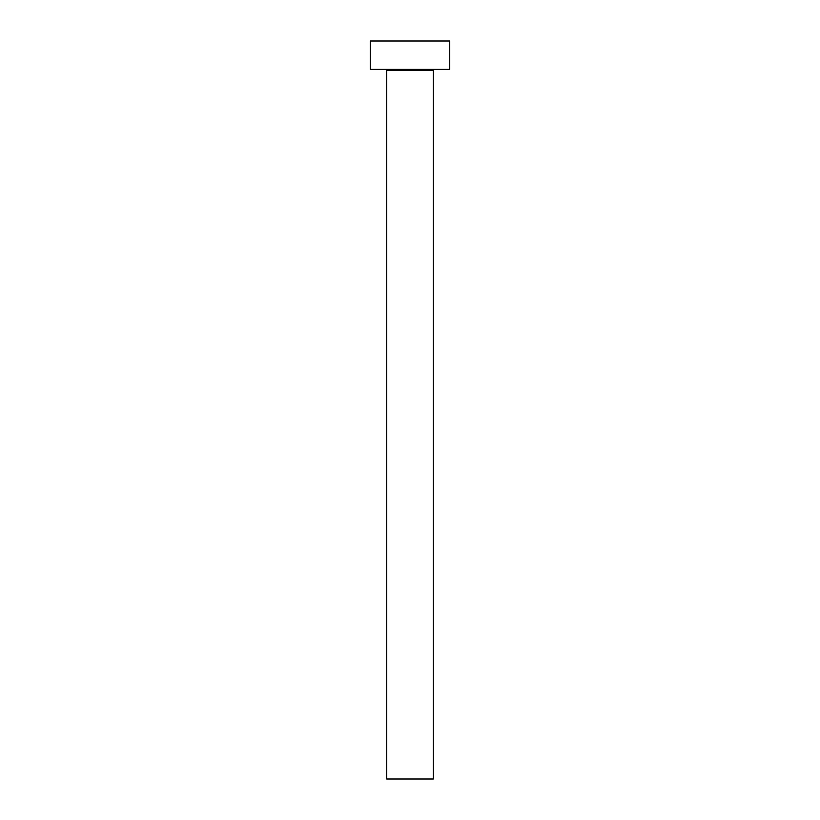 <?xml version="1.0" encoding="UTF-8"?>
<svg xmlns="http://www.w3.org/2000/svg" width="820" height="820" viewBox="0 0 820 820"><rect width="100%" height="100%" fill="white"/><g stroke="black" fill="none" stroke-linecap="round" stroke-linejoin="round"><path stroke-width="0.61" stroke-dasharray="4.1 3.07" d="M434.415 69.382L385.584 69.382L434.415 69.382M370.261 69.382L449.739 69.382M370.261 41L449.739 41M386.722 779L433.278 779M386.722 70.52L433.278 70.52"/><path stroke-width="1.23" d="M433.278 70.52L386.722 70.52L386.722 779L433.278 779L433.278 70.52A1.138 1.138 0 0 1 434.415 69.382M386.722 70.52A1.138 1.138 0 0 0 385.584 69.382M449.739 69.382L370.261 69.382L370.261 41L449.739 41L449.739 69.382"/></g></svg>
